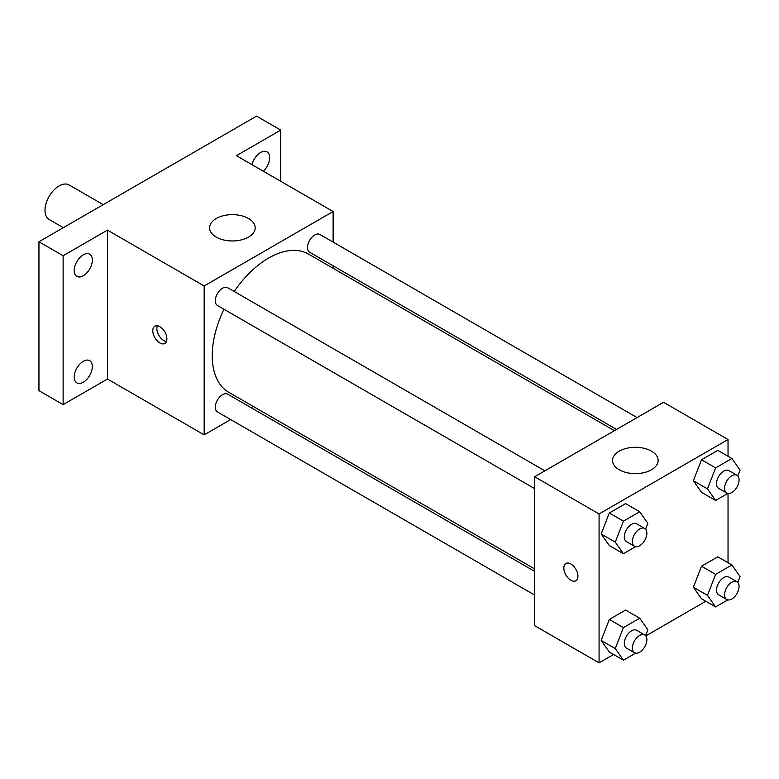 <?xml version="1.0" encoding="UTF-8"?>
<svg xmlns="http://www.w3.org/2000/svg" width="779" height="779" viewBox="0 0 779 779"><rect width="100%" height="100%" fill="white"/><g stroke="black" fill="none" stroke-linecap="round" stroke-linejoin="round"><path stroke-width="1.17" d="M103.227 204.653L69.068 184.935A19.942 11.519 120 0 0 53.702 190.28A19.942 11.519 120 0 0 44.997 210.359A19.942 11.519 120 0 0 49.126 219.483L63.333 227.692M230.662 419.569L204.166 434.867L107.453 379.032L63.128 404.622L38.95 390.668L38.95 241.763L256.554 116.129L280.732 130.093L280.732 181.273M253.341 406.482L251.179 407.729M83.275 382.236A12.815 7.401 -60 0 1 76.868 382.869A12.815 7.401 -60 0 1 74.911 372.605A12.815 7.401 -60 0 1 83.275 361.31A12.815 7.401 -60 0 1 89.682 360.677A12.815 7.401 -60 0 1 91.649 370.94A12.815 7.401 -60 0 1 83.275 382.236M83.275 275.766A12.815 7.401 -60 0 1 76.868 276.399A12.815 7.401 -60 0 1 74.911 266.136A12.815 7.401 -60 0 1 83.275 254.85A12.815 7.401 -60 0 1 89.682 254.217A12.815 7.401 -60 0 1 91.649 264.48A12.815 7.401 -60 0 1 83.275 275.766M107.453 379.032L107.453 230.126L63.128 255.726L38.95 241.763M63.128 404.622L63.128 255.726M204.166 434.867L204.166 285.971L107.453 230.126M204.166 285.971L333.12 211.518L236.407 155.683L280.732 130.093M216.26 237.108A22.795 13.165 180 0 1 209.58 227.799A22.795 13.165 180 0 1 232.376 214.644A22.795 13.165 180 0 1 255.171 227.799A22.795 13.165 180 0 1 241.1 239.961A22.795 13.165 180 0 1 216.26 237.108M251.977 164.671A12.815 7.401 -60 0 1 260.585 152.48A12.815 7.401 -60 0 1 266.993 151.847A12.815 7.401 -60 0 1 263.399 171.263M223.953 309.234A79.789 46.068 120 0 0 212.229 355.769A79.789 46.068 120 0 0 228.753 392.285L534.608 568.874M614.397 430.68L308.533 254.1A79.789 46.068 120 0 0 234.216 291.473M333.12 211.518L333.12 242.113M333.12 265.795L333.12 268.288M637.066 417.593L319.877 234.46A10.254 5.92 120 0 0 311.97 237.206A10.254 5.92 120 0 0 307.491 247.537A10.254 5.92 120 0 0 309.614 252.23L616.549 429.433M534.608 571.367L227.672 394.155A10.254 5.92 120 0 0 219.766 396.91A10.254 5.92 120 0 0 215.296 407.232A10.254 5.92 120 0 0 217.419 411.925L534.608 595.059M534.608 488.589L217.419 305.465A10.254 5.92 -60 0 1 217.419 293.615A10.254 5.92 -60 0 1 227.672 287.694L544.862 470.818M166.891 338.894A9.971 5.755 60 0 1 164.827 343.461A9.971 5.755 60 0 1 154.855 337.706A9.971 5.755 60 0 1 154.855 326.187A9.971 5.755 60 0 1 162.538 328.865A9.971 5.755 60 0 1 166.891 338.894M166.424 341.543A9.971 5.755 60 0 1 158.916 335.359A9.971 5.755 60 0 1 157.319 325.768M613.589 654.496L599.08 662.871L534.608 625.644L534.608 476.748L663.562 402.295L728.034 439.522L728.034 456.27M705.784 601.261L645.81 635.898M701.519 492.338L693.378 480.75L701.519 459.766L717.8 450.359L701.519 459.766L693.378 480.75L701.519 492.338L715.619 500.478L707.478 488.891L715.619 467.906L731.909 458.5L740.05 470.088L737.781 475.93M609.314 652.033L601.174 640.445L609.314 619.461L625.605 610.054L609.314 619.461L601.174 640.445L609.314 652.033L623.424 660.173L615.274 648.586L623.424 627.601L639.705 618.195L647.846 629.783L645.587 635.625M728.034 493.477L728.034 562.73M599.08 662.871L599.08 513.965L728.034 439.522M701.519 598.798L693.378 587.21L701.519 566.226L717.8 556.819L701.519 566.226L693.378 587.21L701.519 598.798L715.619 606.938L707.478 595.36L715.619 574.366L731.909 564.97L740.05 576.548L737.781 582.39M609.314 545.563L601.174 533.985L609.314 512.991L625.605 503.594L609.314 512.991L601.174 533.985L609.314 545.563L623.424 553.713L615.274 542.126L623.424 521.141L639.705 511.735L647.846 523.322L645.587 529.155M599.08 513.965L534.608 476.748M619.237 469.766A22.795 13.165 180 0 1 612.557 460.457A22.795 13.165 180 0 1 635.352 447.302A22.795 13.165 180 0 1 658.148 460.457A22.795 13.165 180 0 1 644.077 472.619A22.795 13.165 180 0 1 619.237 469.766M577.93 576.207A9.971 5.755 60 0 1 575.866 580.774A9.971 5.755 60 0 1 565.885 575.009A9.971 5.755 60 0 1 565.885 563.499A9.971 5.755 60 0 1 573.578 566.167A9.971 5.755 60 0 1 577.93 576.207M575.866 580.774A9.971 5.755 60 0 1 565.895 575.009A9.971 5.755 60 0 1 565.895 563.499M635.615 546.673L623.424 553.713M644.749 528.493L636.696 523.839A10.254 5.92 120 0 0 628.789 526.585A10.254 5.92 120 0 0 624.31 536.906A10.254 5.92 120 0 0 626.433 541.609L634.495 546.254A10.254 5.92 120 0 0 644.749 540.334A10.254 5.92 120 0 0 644.749 528.493A10.254 5.92 120 0 0 636.852 531.239A10.254 5.92 120 0 0 632.373 541.561A10.254 5.92 120 0 0 634.495 546.254M615.274 542.126L601.174 533.985M623.424 521.141L609.314 512.991M639.705 511.735L625.605 503.594M727.81 493.438L715.619 500.478M736.953 475.258L728.891 470.604A10.254 5.92 120 0 0 720.984 473.359A10.254 5.92 120 0 0 716.514 483.681A10.254 5.92 120 0 0 718.637 488.375L726.69 493.029A10.254 5.92 120 0 0 736.953 487.109A10.254 5.92 120 0 0 736.953 475.258A10.254 5.92 120 0 0 729.047 478.004A10.254 5.92 120 0 0 724.567 488.336A10.254 5.92 120 0 0 726.69 493.029M707.478 488.891L693.378 480.75M715.619 467.906L701.519 459.766M731.909 458.5L717.8 450.359M635.615 653.133L623.424 660.173M644.749 634.953L636.696 630.299A10.254 5.92 120 0 0 628.789 633.054A10.254 5.92 120 0 0 624.31 643.376A10.254 5.92 120 0 0 626.433 648.07L634.495 652.724A10.254 5.92 120 0 0 644.749 646.804A10.254 5.92 120 0 0 644.749 634.953A10.254 5.92 120 0 0 636.852 637.699A10.254 5.92 120 0 0 632.373 648.031A10.254 5.92 120 0 0 634.495 652.724M615.274 648.586L601.174 640.445M623.424 627.601L609.314 619.461M639.705 618.195L625.605 610.054M727.81 599.898L715.619 606.938M736.953 581.728L728.891 577.073A10.254 5.92 120 0 0 720.984 579.819A10.254 5.92 120 0 0 716.514 590.141A10.254 5.92 120 0 0 718.637 594.835L726.69 599.489A10.254 5.92 120 0 0 736.953 593.569A10.254 5.92 120 0 0 736.953 581.728A10.254 5.92 120 0 0 729.047 584.474A10.254 5.92 120 0 0 724.567 594.796A10.254 5.92 120 0 0 726.69 599.489M707.478 595.36L693.378 587.21M715.619 574.366L701.519 566.226M731.909 564.97L717.8 556.819"/></g></svg>
